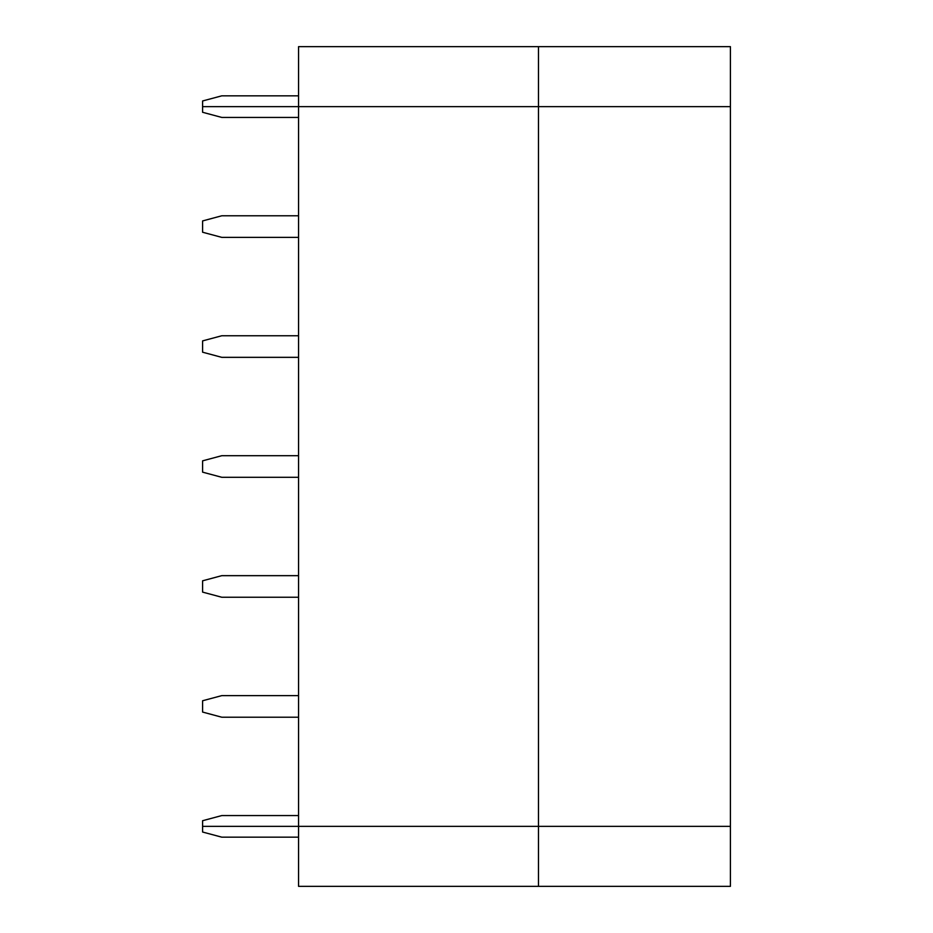<?xml version="1.0" encoding="UTF-8"?>
<svg xmlns="http://www.w3.org/2000/svg" width="933" height="933" viewBox="0 0 933 933"><rect width="100%" height="100%" fill="white"/><g stroke="black" fill="none" stroke-linecap="round" stroke-linejoin="round"><path stroke-width="1.4" d="M202.589 826.37L730.411 826.37L730.411 886.35L298.56 886.35L298.56 826.37L298.56 886.35L730.411 886.35L730.411 826.37L538.469 826.37L538.469 886.35L538.469 826.37L202.589 826.37L202.589 832.026L202.589 826.37L730.411 826.37L730.411 106.63L202.589 106.63L538.469 106.63L538.469 46.65L730.411 46.65L298.56 46.65L538.469 46.65L538.469 106.63L730.411 106.63L730.411 46.65L730.411 826.37L538.469 826.37L538.469 106.63L538.469 826.37L298.56 826.37L298.56 46.65L298.56 826.37L202.589 826.37L202.589 820.713L202.589 826.37M202.589 832.026L221.786 837.169L298.56 837.169L221.786 837.169L202.589 832.026M298.56 95.831L221.786 95.831L202.589 100.974L202.589 106.63L202.589 100.974L221.786 95.831L298.56 95.831M730.411 106.63L202.589 106.63L202.589 112.287L221.786 117.43L202.589 112.287L202.589 106.63L730.411 106.63M202.589 220.934L202.589 232.235L221.786 237.379L298.56 237.379L221.786 237.379L202.589 232.235L202.589 220.934L221.786 215.791L202.589 220.934M298.56 215.791L221.786 215.791L298.56 215.791M221.786 117.43L298.56 117.43L221.786 117.43M202.589 340.895L202.589 352.196L221.786 357.339L298.56 357.339L221.786 357.339L202.589 352.196L202.589 340.895L221.786 335.752L202.589 340.895M298.56 335.752L221.786 335.752L298.56 335.752M202.589 460.844L202.589 472.156L221.786 477.299L298.56 477.299L221.786 477.299L202.589 472.156L202.589 460.844L221.786 455.701L202.589 460.844M298.56 455.701L221.786 455.701L298.56 455.701M202.589 580.804L202.589 592.105L221.786 597.248L298.56 597.248L221.786 597.248L202.589 592.105L202.589 580.804L221.786 575.661L202.589 580.804M298.56 575.661L221.786 575.661L298.56 575.661M202.589 700.765L202.589 712.066L221.786 717.209L298.56 717.209L221.786 717.209L202.589 712.066L202.589 700.765L221.786 695.621L202.589 700.765M298.56 695.621L221.786 695.621L298.56 695.621M298.56 815.57L221.786 815.57L202.589 820.713L221.786 815.57L298.56 815.57"/></g></svg>

